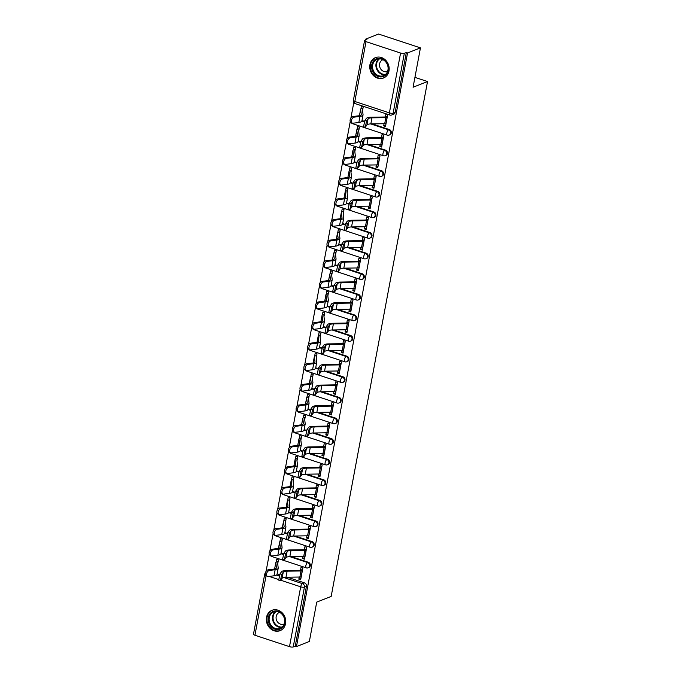 <?xml version="1.0" encoding="UTF-8"?>
<svg xmlns="http://www.w3.org/2000/svg" width="681" height="681" viewBox="0 0 681 681"><rect width="100%" height="100%" fill="white"/><g stroke="black" fill="none" stroke-linecap="round" stroke-linejoin="round"><path stroke-width="1.02" d="M389.864 134.804A2.809 2.443 -111.5 0 0 389.328 129.543L388.613 129.824A2.809 2.443 68.5 0 1 389.149 135.085L389.864 134.804M386.008 155.404A2.809 2.443 -111.5 0 0 385.472 150.152L384.756 150.433A2.809 2.443 68.5 0 1 385.293 155.685L386.008 155.404M382.152 176.013A2.809 2.443 -111.5 0 0 381.615 170.761L380.9 171.042A2.809 2.443 68.5 0 1 381.437 176.294L382.152 176.013M378.295 196.622A2.809 2.443 -111.5 0 0 377.759 191.361L377.044 191.642A2.809 2.443 68.5 0 1 377.58 196.903L378.295 196.622M374.439 217.222A2.809 2.443 -111.5 0 0 373.903 211.97L373.188 212.251A2.809 2.443 68.5 0 1 373.724 217.503L374.439 217.222M370.583 237.831A2.809 2.443 -111.5 0 0 370.047 232.579L369.332 232.859A2.809 2.443 68.5 0 1 369.868 238.112L370.583 237.831M366.727 258.44A2.809 2.443 -111.5 0 0 366.191 253.179L365.476 253.46A2.809 2.443 68.5 0 1 366.012 258.72L366.727 258.44M362.871 279.04A2.809 2.443 -111.5 0 0 362.335 273.788L361.62 274.068A2.809 2.443 68.5 0 1 362.156 279.321L362.871 279.04M359.015 299.649A2.809 2.443 -111.5 0 0 358.478 294.396L357.763 294.677A2.809 2.443 68.5 0 1 358.3 299.929L359.015 299.649M355.159 320.249A2.809 2.443 -111.5 0 0 354.622 314.997L353.907 315.277A2.809 2.443 68.5 0 1 354.443 320.538L355.159 320.249M351.302 340.858A2.809 2.443 -111.5 0 0 350.766 335.605L350.051 335.886A2.809 2.443 68.5 0 1 350.587 341.138L351.302 340.858M347.446 361.466A2.809 2.443 -111.5 0 0 346.91 356.206L346.195 356.495A2.809 2.443 68.5 0 1 346.731 361.747L347.446 361.466M343.59 382.067A2.809 2.443 -111.5 0 0 343.054 376.814L342.339 377.095A2.809 2.443 68.5 0 1 342.875 382.347L343.59 382.067M339.734 402.675A2.809 2.443 -111.5 0 0 339.198 397.423L338.483 397.704A2.809 2.443 68.5 0 1 339.019 402.956L339.734 402.675M335.878 423.284A2.809 2.443 -111.5 0 0 335.341 418.023L334.626 418.304A2.809 2.443 68.5 0 1 335.163 423.565L335.878 423.284M332.022 443.884A2.809 2.443 -111.5 0 0 331.485 438.632L330.77 438.913A2.809 2.443 68.5 0 1 331.306 444.165L332.022 443.884M328.165 464.493A2.809 2.443 -111.5 0 0 327.629 459.241L326.914 459.522A2.809 2.443 68.5 0 1 327.45 464.774L328.165 464.493M324.309 485.102A2.809 2.443 -111.5 0 0 323.773 479.841L323.058 480.122A2.809 2.443 68.5 0 1 323.594 485.383L324.309 485.102M320.453 505.702A2.809 2.443 -111.5 0 0 319.917 500.45L319.202 500.731A2.809 2.443 68.5 0 1 319.738 505.983L320.453 505.702M316.597 526.311A2.809 2.443 -111.5 0 0 316.061 521.059L315.346 521.34A2.809 2.443 68.5 0 1 315.882 526.592L316.597 526.311M312.741 546.92A2.809 2.443 -111.5 0 0 312.204 541.659L311.489 541.94A2.809 2.443 68.5 0 1 312.026 547.201L312.741 546.92M308.885 567.52A2.809 2.443 -111.5 0 0 308.348 562.268L307.633 562.549A2.809 2.443 68.5 0 1 308.17 567.801L308.885 567.52M266.518 617.335A10.956 9.508 -111.5 0 0 269.991 628.222A10.956 9.508 -111.5 0 0 280.061 630.674A10.956 9.508 -111.5 0 0 285.569 623.626A10.956 9.508 -111.5 0 0 282.096 612.738A10.956 9.508 -111.5 0 0 272.025 610.287A10.956 9.508 -111.5 0 0 266.518 617.335M369.945 64.678A10.956 9.508 -111.5 0 0 373.418 75.565A10.956 9.508 -111.5 0 0 383.488 78.009A10.956 9.508 -111.5 0 0 388.996 70.96A10.956 9.508 -111.5 0 0 385.523 60.073A10.956 9.508 -111.5 0 0 375.452 57.63A10.956 9.508 -111.5 0 0 369.945 64.678M420.449 47.874L413.078 87.236L427.532 81.533L331.17 596.42L316.725 602.115L309.361 641.476L296.465 646.558L407.553 52.956L420.449 47.874L378.559 34.05L365.663 39.132L365.484 40.085M353.797 102.55L350.894 118.051M350.247 121.541L347.038 138.66M346.391 142.15L343.181 159.269M342.526 162.75L339.325 179.869M338.67 183.359L335.469 200.478M334.814 203.968L331.613 221.087M330.957 224.568L327.757 241.687M327.101 245.177L323.901 262.296M323.245 265.786L320.044 282.904M319.389 286.386L316.188 303.505M315.533 306.995L312.332 324.113M311.677 327.604L308.476 344.722M307.821 348.204L304.62 365.322M303.964 368.813L300.764 385.931M300.108 389.421L296.907 406.54M296.252 410.022L293.051 427.14M292.396 430.63L289.195 447.749M288.54 451.239L285.339 468.358M284.684 471.839L281.483 488.958M280.827 492.448L277.627 509.567M276.971 513.057L273.771 530.167M273.115 533.657L269.914 550.776M269.259 554.266L266.058 571.385M365.663 39.132L366.889 39.541L364.88 40.332A2.809 0.817 10.6 0 0 364.556 40.622A2.809 0.817 10.6 0 0 366.02 41.643L400.581 53.05A2.809 0.817 10.6 0 0 404.327 53.339L393.124 113.182A2.809 2.443 68.5 0 1 391.711 114.987L393.72 114.195A2.809 2.443 68.5 0 0 395.133 112.391L393.124 113.182A2.809 0.817 10.6 0 1 389.387 112.884L400.581 53.05M407.553 52.956L406.327 52.548L404.327 53.339M277.141 573.853L279.636 574.679M287.382 577.233L304.492 582.876L302.483 583.668A2.809 2.443 68.5 0 1 304.433 587.116L293.23 646.95A2.809 0.817 -169.4 0 1 289.493 646.652L254.932 635.254A2.809 0.817 -169.4 0 1 253.468 634.224L264.671 574.389A2.809 0.817 -169.4 0 0 265.547 575.19M293.23 646.95L295.239 646.158L296.465 646.558M299.231 577.037L298.831 579.182L300.661 579.786L302.883 567.903L301.053 567.299L300.491 570.286M277.712 563.834L278.461 559.842L276.631 559.237L276.069 562.251M303.088 556.428L302.687 558.573L304.782 557.748M302.687 558.573L304.518 559.178L306.739 547.294L304.909 546.69L304.347 549.678M281.568 543.234L282.317 539.233L280.487 538.628L279.925 541.642M306.944 535.828L306.544 537.973L308.638 537.147M306.544 537.973L308.374 538.577L310.596 526.685L308.765 526.081L308.204 529.069M285.424 522.625L286.173 518.633L284.343 518.028L283.781 521.033M310.8 515.219L310.4 517.364L312.494 516.538M310.4 517.364L312.23 517.969L314.452 506.085L312.622 505.481L312.06 508.469M289.28 502.016L290.029 498.024L288.199 497.419L287.637 500.433M314.656 494.61L314.256 496.755L316.35 495.93M314.256 496.755L316.086 497.36L318.308 485.476L316.478 484.872L315.916 487.86M293.136 481.416L293.886 477.415L292.055 476.811L291.494 479.824M318.512 474.01L318.112 476.155L320.206 475.329M318.112 476.155L319.942 476.76L322.164 464.868L320.334 464.263L319.772 467.251M296.993 460.807L297.742 456.815L295.912 456.21L295.35 459.215M322.368 453.401L321.968 455.546L324.062 454.721M321.968 455.546L323.798 456.151L326.02 444.267L324.19 443.663L323.628 446.651M300.849 440.207L301.598 436.206L299.768 435.602L299.206 438.615M326.225 432.793L325.824 434.938L327.919 434.112M325.824 434.938L327.655 435.542L329.876 423.659L328.046 423.054L327.484 426.042M304.705 419.598L305.454 415.597L303.624 414.993L303.062 418.006M330.081 412.192L329.681 414.337L331.775 413.512M329.681 414.337L331.511 414.942L333.733 403.05L331.902 402.445L331.341 405.433M308.561 398.989L309.31 394.997L307.48 394.393L306.918 397.406M333.937 391.584L333.537 393.729L335.631 392.903M333.537 393.729L335.367 394.333L337.589 382.45L335.759 381.845L335.197 384.833M312.417 378.389L313.166 374.388L311.336 373.784L310.774 376.797M337.793 370.975L337.393 373.128L339.487 372.294M337.393 373.128L339.223 373.733L341.445 361.841L339.615 361.236L339.053 364.224M316.273 357.78L317.023 353.779L315.192 353.175L314.631 356.189M341.649 350.375L341.249 352.52L343.343 351.694M341.249 352.52L343.079 353.124L345.301 341.232L343.471 340.628L342.909 343.616M320.13 337.172L320.879 333.179L319.048 332.575L318.487 335.588M345.505 329.766L345.105 331.911L347.199 331.085M345.105 331.911L346.935 332.515L349.157 320.632L347.327 320.027L346.765 323.015M323.986 316.571L324.735 312.57L322.905 311.966L322.343 314.98M349.362 309.157L348.961 311.311L351.055 310.476M348.961 311.311L350.792 311.915L353.013 300.023L351.183 299.419L350.621 302.407M327.842 295.963L328.591 291.962L326.761 291.357L326.199 294.371M353.218 288.557L352.818 290.702L354.92 289.876M352.818 290.702L354.648 291.306L356.87 279.414L355.039 278.81L354.486 281.798M331.698 275.354L332.447 271.361L330.617 270.757L330.055 273.771M357.074 267.948L356.674 270.093L358.776 269.267M356.674 270.093L358.504 270.697L360.726 258.814L358.896 258.21L358.342 261.198M335.554 254.754L336.303 250.753L334.473 250.148L333.911 253.162M360.93 247.339L360.53 249.493L362.632 248.659M360.53 249.493L362.36 250.097L364.582 238.205L362.752 237.601L362.198 240.589M339.41 234.145L340.159 230.144L338.329 229.54L337.767 232.553M364.786 226.739L364.386 228.884L366.489 228.058M364.386 228.884L366.216 229.488L368.438 217.597L366.608 216.992L366.055 219.98M343.267 213.536L344.016 209.544L342.185 208.939L341.624 211.953M368.642 206.13L368.242 208.275L370.345 207.45M368.242 208.275L370.072 208.88L372.294 196.996L370.464 196.392L369.911 199.38M347.123 192.936L347.872 188.935L346.042 188.331L345.48 191.344M372.498 185.521L372.098 187.675L374.201 186.841M372.098 187.675L373.929 188.279L376.15 176.388L374.32 175.783L373.767 178.771M350.979 172.327L351.728 168.326L349.898 167.722L349.336 170.735M376.355 164.921L375.955 167.066L378.057 166.241M375.955 167.066L377.785 167.671L380.007 155.779L378.176 155.174L377.623 158.162M354.835 151.718L355.584 147.726L353.754 147.122L353.192 150.135M380.211 144.312L379.811 146.458L381.913 145.632M379.811 146.458L381.641 147.062L383.863 135.179L382.032 134.574L381.479 137.562M358.691 131.118L359.44 127.117L357.61 126.513L357.048 129.526M384.067 123.704L383.667 125.857L385.769 125.023M383.667 125.857L385.497 126.462L387.719 114.57L385.889 113.965L385.335 116.953M361.986 120.52L364.48 121.346M372.218 123.899L389.328 129.543M358.129 141.129L360.624 141.954M368.361 144.508L385.472 150.152M354.273 161.737L356.767 162.555M364.505 165.108L381.615 170.761M350.417 182.338L352.911 183.163M360.649 185.717L377.759 191.361M346.552 202.947L349.055 203.772M356.793 206.326L373.903 211.97M342.696 223.555L345.199 224.372M352.937 226.926L370.047 232.579M338.84 244.156L341.343 244.981M349.081 247.535L366.191 253.179M334.984 264.764L337.487 265.59M345.224 268.144L362.335 273.788M331.128 285.373L333.63 286.19M341.368 288.744L358.478 294.396M327.272 305.973L329.774 306.799M337.512 309.353L354.622 314.997M323.415 326.582L325.918 327.408M333.656 329.962L350.766 335.605M319.559 347.191L322.062 348.008M329.8 350.562L346.91 356.206M315.703 367.791L318.206 368.617M325.944 371.171L343.054 376.814M311.847 388.4L314.35 389.226M322.087 391.779L339.198 397.423M307.991 409.009L310.493 409.826M318.231 412.38L335.341 418.023M304.135 429.609L306.637 430.435M314.375 432.988L331.485 438.632M300.278 450.218L302.781 451.043M310.519 453.597L327.629 459.241M296.422 470.818L298.916 471.644M306.663 474.197L323.773 479.841M292.566 491.427L295.06 492.252M302.807 494.806L319.917 500.45M288.71 512.035L291.204 512.861M298.95 515.415L316.061 521.059M284.854 532.636L287.348 533.461M295.094 536.015L312.204 541.659M280.998 553.244L283.492 554.07M291.238 556.624L308.348 562.268M414.925 77.379L427.532 81.533M298.831 579.182L300.925 578.356M362.547 110.509L363.296 106.508L361.466 105.904L360.904 108.917M406.327 52.548L395.133 112.391M295.239 646.158L306.441 586.324A2.809 2.443 -111.5 0 0 304.492 582.876M281.747 574.338L280.461 580.527L282.096 578.297L283.236 572.219L281.747 574.338L279.976 573.938L281.466 571.819A10.53 3.064 -169.4 0 1 286.165 570.559L300.049 570.329A1.685 0.494 10.6 0 0 300.627 570.244L302.594 569.469M280.461 580.527L278.691 580.127L279.976 573.938M302.355 570.712L302.219 570.763A3.507 1.021 -169.4 0 1 300.993 570.95L287.118 571.18A8.708 2.528 10.6 0 0 283.236 572.219M301.223 576.781L301.079 576.841A3.507 1.021 -169.4 0 1 299.861 577.028L285.986 577.25A8.708 2.528 10.6 0 0 282.096 578.297M267.463 576.415L266.194 575.811A3.226 2.077 -64.7 0 1 265.471 572.585A3.226 2.077 -64.7 0 1 268.152 569.852L269.412 570.457A3.226 2.077 115.3 0 0 266.739 573.189A3.226 2.077 115.3 0 0 267.463 576.415A3.226 2.077 115.3 0 0 268.28 576.526L274.009 575.803A10.53 3.064 10.6 0 0 277.065 574.287L278.197 568.209A10.53 3.064 10.6 0 0 278.206 567.928L277.601 562.923A1.685 0.494 -169.4 0 1 277.601 562.881A1.685 0.494 -169.4 0 1 277.797 562.71L277.933 562.651M278.163 561.408L276.205 562.183A3.507 1.021 10.6 0 0 275.805 562.54A3.507 1.021 10.6 0 0 275.805 562.642L276.409 567.639A8.708 2.528 -169.4 0 1 276.401 567.877A8.708 2.528 -169.4 0 1 273.881 569.129L268.152 569.852M274.707 568.533A3.507 1.021 10.6 0 0 274.673 568.618A3.507 1.021 10.6 0 0 274.673 568.712L274.698 568.993M269.412 570.457L275.15 569.733A10.53 3.064 10.6 0 0 278.197 568.209M285.603 553.738L284.317 559.927L285.952 557.688L287.093 551.61L285.603 553.738L283.832 553.33L285.322 551.21A10.53 3.064 -169.4 0 1 290.021 549.95L303.905 549.72A1.685 0.494 10.6 0 0 304.484 549.635L306.45 548.86M284.317 559.927L282.547 559.518L283.832 553.33M306.212 550.103L306.075 550.163A3.507 1.021 -169.4 0 1 304.85 550.342L290.974 550.571A8.708 2.528 10.6 0 0 287.093 551.61M305.079 556.181L304.935 556.232A3.507 1.021 -169.4 0 1 303.717 556.42L289.842 556.649A8.708 2.528 10.6 0 0 285.952 557.688M289.459 533.129L288.174 539.318L289.808 537.079L290.949 531.01L289.459 533.129L287.688 532.729L289.178 530.601A10.53 3.064 -169.4 0 1 293.877 529.341L307.761 529.12A1.685 0.494 10.6 0 0 308.34 529.026L310.306 528.26M288.174 539.318L286.403 538.918L287.688 532.729M310.068 529.495L309.932 529.554A3.507 1.021 -169.4 0 1 308.706 529.741L294.83 529.963A8.708 2.528 10.6 0 0 290.949 531.01M308.936 535.572L308.791 535.632A3.507 1.021 -169.4 0 1 307.574 535.811L293.698 536.041A8.708 2.528 10.6 0 0 289.808 537.079M270.995 626.639A9.483 8.232 68.5 0 1 270.255 613.462A9.483 8.232 68.5 0 1 282.13 613.913A9.483 8.232 68.5 0 1 282.87 627.09A9.483 8.232 68.5 0 1 270.995 626.639M282.045 614.253A8.776 7.619 -111.5 0 0 273.668 611.981A8.776 7.619 -111.5 0 0 271.736 626.035A8.776 7.619 -111.5 0 0 280.104 628.316A8.776 7.619 -111.5 0 0 282.045 614.253M279.585 612.372A6.248 5.431 -111.5 0 0 279.329 612.466A6.248 5.431 -111.5 0 0 277.95 622.477A6.248 5.431 -111.5 0 0 283.909 624.094A6.248 5.431 -111.5 0 0 284.164 623.992M273.294 609.904A10.887 9.449 -111.5 0 0 272.57 610.15A10.887 9.449 -111.5 0 0 270.17 627.576A10.887 9.449 -111.5 0 0 280.555 630.402A10.887 9.449 -111.5 0 0 281.244 630.087M374.422 73.974A9.483 8.232 68.5 0 1 373.69 60.805A9.483 8.232 68.5 0 1 385.557 61.256A9.483 8.232 68.5 0 1 386.297 74.433A9.483 8.232 68.5 0 1 374.422 73.974M385.472 61.596A8.776 7.619 -111.5 0 0 377.095 59.324A8.776 7.619 -111.5 0 0 375.163 73.378A8.776 7.619 -111.5 0 0 383.531 75.651A8.776 7.619 -111.5 0 0 385.472 61.596M383.011 59.715A6.248 5.431 -111.5 0 0 382.756 59.809A6.248 5.431 -111.5 0 0 381.377 69.82A6.248 5.431 -111.5 0 0 387.336 71.437A6.248 5.431 -111.5 0 0 387.591 71.326M376.721 57.247A10.887 9.449 -111.5 0 0 375.997 57.493A10.887 9.449 -111.5 0 0 373.597 74.919A10.887 9.449 -111.5 0 0 383.982 77.745A10.887 9.449 -111.5 0 0 384.68 77.43M271.319 555.807L270.051 555.211A3.226 2.077 -64.7 0 1 269.327 551.985A3.226 2.077 -64.7 0 1 272.008 549.252L273.268 549.848A3.226 2.077 115.3 0 0 270.595 552.58A3.226 2.077 115.3 0 0 271.319 555.807A3.226 2.077 115.3 0 0 272.136 555.926L277.865 555.202A10.53 3.064 10.6 0 0 280.921 553.679L282.053 547.609A10.53 3.064 10.6 0 0 282.062 547.328L281.457 542.323A1.685 0.494 -169.4 0 1 281.457 542.272A1.685 0.494 -169.4 0 1 281.653 542.102L281.789 542.042M282.019 540.808L280.061 541.574A3.507 1.021 10.6 0 0 279.661 541.94A3.507 1.021 10.6 0 0 279.661 542.033L280.266 547.039A8.708 2.528 -169.4 0 1 280.257 547.269A8.708 2.528 -169.4 0 1 277.737 548.528L272.008 549.252M278.563 547.924A3.507 1.021 10.6 0 0 278.529 548.018A3.507 1.021 10.6 0 0 278.529 548.111L278.555 548.384M273.268 549.848L279.006 549.124A10.53 3.064 10.6 0 0 282.053 547.609M275.175 535.198L273.907 534.602A3.226 2.077 -64.7 0 1 273.183 531.376A3.226 2.077 -64.7 0 1 275.865 528.643L277.124 529.239A3.226 2.077 115.3 0 0 274.452 531.972A3.226 2.077 115.3 0 0 275.175 535.198A3.226 2.077 115.3 0 0 275.992 535.317L281.721 534.594A10.53 3.064 10.6 0 0 284.777 533.078L285.909 527A10.53 3.064 10.6 0 0 285.918 526.719L285.313 521.714A1.685 0.494 -169.4 0 1 285.313 521.672A1.685 0.494 -169.4 0 1 285.509 521.493L285.645 521.442M285.884 520.199L283.917 520.974A3.507 1.021 10.6 0 0 283.526 521.331A3.507 1.021 10.6 0 0 283.517 521.425L284.122 526.43A8.708 2.528 -169.4 0 1 284.113 526.668A8.708 2.528 -169.4 0 1 281.594 527.92L275.865 528.643M282.419 527.324A3.507 1.021 10.6 0 0 282.385 527.409A3.507 1.021 10.6 0 0 282.385 527.503L282.411 527.775M277.124 529.239L282.862 528.516A10.53 3.064 10.6 0 0 285.909 527M293.315 512.521L292.03 518.709L293.664 516.479L294.805 510.401L293.315 512.521L291.545 512.121L293.034 510.001A10.53 3.064 -169.4 0 1 297.733 508.741L311.617 508.511A1.685 0.494 10.6 0 0 312.196 508.426L314.162 507.651M292.03 518.709L290.259 518.309L291.545 512.121M313.924 508.894L313.788 508.945A3.507 1.021 -169.4 0 1 312.562 509.133L298.687 509.362A8.708 2.528 10.6 0 0 294.805 510.401M312.792 514.972L312.647 515.023A3.507 1.021 -169.4 0 1 311.43 515.211L297.554 515.432A8.708 2.528 10.6 0 0 293.664 516.479M297.171 491.92L295.886 498.109L297.52 495.87L298.661 489.792L297.171 491.92L295.401 491.52L296.89 489.392A10.53 3.064 -169.4 0 1 301.589 488.132L315.473 487.902A1.685 0.494 10.6 0 0 316.061 487.817L318.018 487.043M295.886 498.109L294.115 497.7L295.401 491.52M317.78 488.286L317.644 488.345A3.507 1.021 -169.4 0 1 316.418 488.524L302.543 488.754A8.708 2.528 10.6 0 0 298.661 489.792M316.648 494.363L316.503 494.415A3.507 1.021 -169.4 0 1 315.286 494.602L301.411 494.832A8.708 2.528 10.6 0 0 297.52 495.87M301.028 471.312L299.742 477.5L301.377 475.261L302.517 469.192L301.028 471.312L299.257 470.911L300.747 468.783A10.53 3.064 -169.4 0 1 305.446 467.524L319.329 467.302A1.685 0.494 10.6 0 0 319.917 467.209L321.875 466.442M299.742 477.5L297.972 477.1L299.257 470.911M321.636 467.677L321.5 467.736A3.507 1.021 -169.4 0 1 320.274 467.924L306.399 468.145A8.708 2.528 10.6 0 0 302.517 469.192M320.504 473.755L320.359 473.814A3.507 1.021 -169.4 0 1 319.142 473.993L305.267 474.223A8.708 2.528 10.6 0 0 301.377 475.261M279.031 514.598L277.763 513.993A3.226 2.077 -64.7 0 1 277.039 510.767A3.226 2.077 -64.7 0 1 279.721 508.035L280.981 508.639A3.226 2.077 115.3 0 0 278.308 511.371A3.226 2.077 115.3 0 0 279.031 514.598A3.226 2.077 115.3 0 0 279.848 514.717L285.577 513.985A10.53 3.064 10.6 0 0 288.633 512.47L289.765 506.392A10.53 3.064 10.6 0 0 289.774 506.111L289.17 501.105A1.685 0.494 -169.4 0 1 289.17 501.063A1.685 0.494 -169.4 0 1 289.365 500.893L289.502 500.833M289.74 499.59L287.774 500.365A3.507 1.021 10.6 0 0 287.382 500.722A3.507 1.021 10.6 0 0 287.373 500.824L287.978 505.83A8.708 2.528 -169.4 0 1 287.969 506.06A8.708 2.528 -169.4 0 1 285.45 507.311L279.721 508.035M286.275 506.715A3.507 1.021 10.6 0 0 286.241 506.8A3.507 1.021 10.6 0 0 286.241 506.894L286.275 507.175M280.981 508.639L286.718 507.915A10.53 3.064 10.6 0 0 289.765 506.392M282.887 493.989L281.619 493.393A3.226 2.077 -64.7 0 1 280.895 490.167A3.226 2.077 -64.7 0 1 283.577 487.434L284.837 488.03A3.226 2.077 115.3 0 0 282.164 490.763A3.226 2.077 115.3 0 0 282.887 493.989A3.226 2.077 115.3 0 0 283.705 494.108L289.434 493.385A10.53 3.064 10.6 0 0 292.49 491.861L293.622 485.791A10.53 3.064 10.6 0 0 293.63 485.51L293.026 480.505A1.685 0.494 -169.4 0 1 293.026 480.454A1.685 0.494 -169.4 0 1 293.222 480.284L293.358 480.224M293.596 478.99L291.63 479.756A3.507 1.021 10.6 0 0 291.238 480.122A3.507 1.021 10.6 0 0 291.23 480.216L291.834 485.221A8.708 2.528 -169.4 0 1 291.826 485.451A8.708 2.528 -169.4 0 1 289.306 486.711L283.577 487.434M290.132 486.106A3.507 1.021 10.6 0 0 290.097 486.2A3.507 1.021 10.6 0 0 290.097 486.294L290.132 486.566M284.837 488.03L290.574 487.307A10.53 3.064 10.6 0 0 293.622 485.791M286.744 473.38L285.475 472.784A3.226 2.077 -64.7 0 1 284.752 469.558A3.226 2.077 -64.7 0 1 287.433 466.825L288.693 467.421A3.226 2.077 115.3 0 0 286.02 470.154A3.226 2.077 115.3 0 0 286.744 473.38A3.226 2.077 115.3 0 0 287.561 473.499L293.29 472.776A10.53 3.064 10.6 0 0 296.346 471.261L297.478 465.183A10.53 3.064 10.6 0 0 297.486 464.902L296.882 459.896A1.685 0.494 -169.4 0 1 296.882 459.854A1.685 0.494 -169.4 0 1 297.078 459.675L297.214 459.624M297.452 458.381L295.486 459.156A3.507 1.021 10.6 0 0 295.094 459.513A3.507 1.021 10.6 0 0 295.086 459.607L295.69 464.612A8.708 2.528 -169.4 0 1 295.682 464.851A8.708 2.528 -169.4 0 1 293.162 466.102L287.433 466.825M293.988 465.506A3.507 1.021 10.6 0 0 293.954 465.591A3.507 1.021 10.6 0 0 293.954 465.685L293.988 465.957M288.693 467.421L294.43 466.698A10.53 3.064 10.6 0 0 297.478 465.183M304.884 450.703L303.598 456.891L305.233 454.661L306.373 448.583L304.884 450.703L303.113 450.303L304.603 448.183A10.53 3.064 -169.4 0 1 309.302 446.923L323.186 446.693A1.685 0.494 10.6 0 0 323.773 446.608L325.731 445.834M303.598 456.891L301.828 456.491L303.113 450.303M325.492 447.077L325.356 447.128A3.507 1.021 -169.4 0 1 324.13 447.315L310.255 447.545A8.708 2.528 10.6 0 0 306.373 448.583M324.36 453.154L324.216 453.205A3.507 1.021 -169.4 0 1 322.998 453.393L309.123 453.614A8.708 2.528 10.6 0 0 305.233 454.661M290.6 452.78L289.34 452.175A3.226 2.077 -64.7 0 1 288.608 448.949A3.226 2.077 -64.7 0 1 291.289 446.217L292.549 446.821A3.226 2.077 115.3 0 0 289.876 449.554A3.226 2.077 115.3 0 0 290.6 452.78A3.226 2.077 115.3 0 0 291.417 452.899L297.146 452.167A10.53 3.064 10.6 0 0 300.202 450.652L301.334 444.574A10.53 3.064 10.6 0 0 301.342 444.293L300.738 439.288A1.685 0.494 -169.4 0 1 300.738 439.245A1.685 0.494 -169.4 0 1 300.934 439.075L301.07 439.015M301.308 437.772L299.342 438.547A3.507 1.021 10.6 0 0 298.95 438.913A3.507 1.021 10.6 0 0 298.942 439.007L299.546 444.012A8.708 2.528 -169.4 0 1 299.538 444.242A8.708 2.528 -169.4 0 1 297.018 445.493L291.289 446.217M297.844 444.897A3.507 1.021 10.6 0 0 297.81 444.982A3.507 1.021 10.6 0 0 297.81 445.076L297.844 445.357M292.549 446.821L298.287 446.098A10.53 3.064 10.6 0 0 301.334 444.574M308.74 430.103L307.454 436.291L309.089 434.052L310.23 427.974L308.74 430.103L306.969 429.702L308.467 427.574A10.53 3.064 -169.4 0 1 313.158 426.315L327.042 426.085A1.685 0.494 10.6 0 0 327.629 426L329.587 425.225M307.454 436.291L305.684 435.883L306.969 429.702M329.349 426.468L329.212 426.527A3.507 1.021 -169.4 0 1 327.987 426.706L314.111 426.936A8.708 2.528 10.6 0 0 310.23 427.974M328.216 432.546L328.072 432.597A3.507 1.021 -169.4 0 1 326.854 432.784L312.979 433.014A8.708 2.528 10.6 0 0 309.089 434.052M294.456 432.171L293.196 431.575A3.226 2.077 -64.7 0 1 292.464 428.349A3.226 2.077 -64.7 0 1 295.145 425.616L296.405 426.212A3.226 2.077 115.3 0 0 293.732 428.945A3.226 2.077 115.3 0 0 294.456 432.171A3.226 2.077 115.3 0 0 295.273 432.29L301.002 431.567A10.53 3.064 10.6 0 0 304.058 430.051L305.19 423.974A10.53 3.064 10.6 0 0 305.199 423.693L304.594 418.687A1.685 0.494 -169.4 0 1 304.594 418.636A1.685 0.494 -169.4 0 1 304.79 418.466L304.926 418.406M305.165 417.172L303.198 417.938A3.507 1.021 10.6 0 0 302.807 418.304A3.507 1.021 10.6 0 0 302.798 418.398L303.403 423.403A8.708 2.528 -169.4 0 1 303.394 423.633A8.708 2.528 -169.4 0 1 300.874 424.893L295.145 425.616M301.7 424.289A3.507 1.021 10.6 0 0 301.666 424.382A3.507 1.021 10.6 0 0 301.666 424.476L301.7 424.748M296.405 426.212L302.143 425.489A10.53 3.064 10.6 0 0 305.19 423.974M312.596 409.494L311.311 415.682L312.945 413.444L314.086 407.374L312.596 409.494L310.825 409.094L312.324 406.966A10.53 3.064 -169.4 0 1 317.014 405.706L330.898 405.484A1.685 0.494 10.6 0 0 331.485 405.391L333.443 404.625M311.311 415.682L309.54 415.282L310.825 409.094M333.213 405.859L333.069 405.919A3.507 1.021 -169.4 0 1 331.843 406.106L317.967 406.327A8.708 2.528 10.6 0 0 314.086 407.374M332.073 411.937L331.928 411.996A3.507 1.021 -169.4 0 1 330.711 412.175L316.835 412.405A8.708 2.528 10.6 0 0 312.945 413.444M298.312 411.562L297.052 410.966A3.226 2.077 -64.7 0 1 296.32 407.74A3.226 2.077 -64.7 0 1 299.002 405.008L300.261 405.604A3.226 2.077 115.3 0 0 297.588 408.336A3.226 2.077 115.3 0 0 298.312 411.562A3.226 2.077 115.3 0 0 299.129 411.682L304.858 410.958A10.53 3.064 10.6 0 0 307.914 409.443L309.046 403.365A10.53 3.064 10.6 0 0 309.055 403.084L308.45 398.079A1.685 0.494 -169.4 0 1 308.45 398.036A1.685 0.494 -169.4 0 1 308.646 397.857L308.782 397.806M309.021 396.563L307.054 397.338A3.507 1.021 10.6 0 0 306.663 397.695A3.507 1.021 10.6 0 0 306.654 397.789L307.259 402.794A8.708 2.528 -169.4 0 1 307.259 403.033A8.708 2.528 -169.4 0 1 304.73 404.284L299.002 405.008M305.556 403.688A3.507 1.021 10.6 0 0 305.522 403.773A3.507 1.021 10.6 0 0 305.522 403.867L305.556 404.139M300.261 405.604L305.999 404.88A10.53 3.064 10.6 0 0 309.046 403.365M316.452 388.885L315.167 395.074L316.801 392.843L317.942 386.765L316.452 388.885L314.682 388.485L316.18 386.365A10.53 3.064 -169.4 0 1 320.87 385.105L334.754 384.876A1.685 0.494 10.6 0 0 335.341 384.791L337.299 384.016M315.167 395.074L313.396 394.674L314.682 388.485M337.069 385.259L336.925 385.31A3.507 1.021 -169.4 0 1 335.699 385.497L321.824 385.727A8.708 2.528 10.6 0 0 317.942 386.765M335.929 391.337L335.784 391.388A3.507 1.021 -169.4 0 1 334.567 391.575L320.691 391.796A8.708 2.528 10.6 0 0 316.801 392.843M302.168 390.962L300.908 390.358A3.226 2.077 -64.7 0 1 300.176 387.131A3.226 2.077 -64.7 0 1 302.858 384.399L304.118 385.003A3.226 2.077 115.3 0 0 301.445 387.736A3.226 2.077 115.3 0 0 302.168 390.962A3.226 2.077 115.3 0 0 302.985 391.081L308.714 390.349A10.53 3.064 10.6 0 0 311.77 388.834L312.902 382.756A10.53 3.064 10.6 0 0 312.911 382.475L312.307 377.47A1.685 0.494 -169.4 0 1 312.307 377.427A1.685 0.494 -169.4 0 1 312.502 377.257L312.639 377.197M312.877 375.955L310.911 376.729A3.507 1.021 10.6 0 0 310.519 377.095A3.507 1.021 10.6 0 0 310.51 377.189L311.115 382.194A8.708 2.528 -169.4 0 1 311.115 382.424A8.708 2.528 -169.4 0 1 308.587 383.675L302.858 384.399M309.412 383.08A3.507 1.021 10.6 0 0 309.378 383.165A3.507 1.021 10.6 0 0 309.378 383.258L309.412 383.539M304.118 385.003L309.855 384.28A10.53 3.064 10.6 0 0 312.902 382.756M320.308 368.285L319.023 374.473L320.657 372.235L321.798 366.157L320.308 368.285L318.538 367.885L320.036 365.757A10.53 3.064 -169.4 0 1 324.726 364.497L338.61 364.267A1.685 0.494 10.6 0 0 339.198 364.182L341.155 363.407M319.023 374.473L317.252 374.065L318.538 367.885M340.926 364.65L340.781 364.71A3.507 1.021 -169.4 0 1 339.555 364.888L325.68 365.118A8.708 2.528 10.6 0 0 321.798 366.157M339.785 370.728L339.649 370.779A3.507 1.021 -169.4 0 1 338.423 370.966L324.548 371.196A8.708 2.528 10.6 0 0 320.657 372.235M306.024 370.353L304.765 369.757A3.226 2.077 -64.7 0 1 304.041 366.531A3.226 2.077 -64.7 0 1 306.714 363.799L307.974 364.395A3.226 2.077 115.3 0 0 305.301 367.127A3.226 2.077 115.3 0 0 306.024 370.353A3.226 2.077 115.3 0 0 306.842 370.473L312.57 369.749A10.53 3.064 10.6 0 0 315.626 368.234L316.759 362.156A10.53 3.064 10.6 0 0 316.767 361.875L316.163 356.87A1.685 0.494 -169.4 0 1 316.163 356.818A1.685 0.494 -169.4 0 1 316.359 356.648L316.495 356.589M316.733 355.354L314.767 356.12A3.507 1.021 10.6 0 0 314.375 356.486A3.507 1.021 10.6 0 0 314.367 356.58L314.971 361.585A8.708 2.528 -169.4 0 1 314.971 361.815A8.708 2.528 -169.4 0 1 312.443 363.075L306.714 363.799M313.269 362.471A3.507 1.021 10.6 0 0 313.234 362.564A3.507 1.021 10.6 0 0 313.234 362.658L313.269 362.93M307.974 364.395L313.711 363.671A10.53 3.064 10.6 0 0 316.759 362.156M324.165 347.676L322.879 353.865L324.514 351.626L325.654 345.556L324.165 347.676L322.394 347.276L323.892 345.148A10.53 3.064 -169.4 0 1 328.591 343.888L342.466 343.667A1.685 0.494 10.6 0 0 343.054 343.573L345.012 342.807M322.879 353.865L321.109 353.465L322.394 347.276M344.782 344.041L344.637 344.101A3.507 1.021 -169.4 0 1 343.411 344.288L329.536 344.509A8.708 2.528 10.6 0 0 325.654 345.556M343.641 350.119L343.505 350.179A3.507 1.021 -169.4 0 1 342.279 350.357L328.404 350.587A8.708 2.528 10.6 0 0 324.514 351.626M309.881 349.745L308.621 349.149A3.226 2.077 -64.7 0 1 307.897 345.922A3.226 2.077 -64.7 0 1 310.57 343.19L311.83 343.786A3.226 2.077 115.3 0 0 309.157 346.518A3.226 2.077 115.3 0 0 309.881 349.745A3.226 2.077 115.3 0 0 310.698 349.864L316.427 349.14A10.53 3.064 10.6 0 0 319.483 347.625L320.615 341.547A10.53 3.064 10.6 0 0 320.623 341.266L320.019 336.261A1.685 0.494 -169.4 0 1 320.019 336.218A1.685 0.494 -169.4 0 1 320.215 336.039L320.351 335.988M320.589 334.746L318.623 335.52A3.507 1.021 10.6 0 0 318.231 335.878A3.507 1.021 10.6 0 0 318.223 335.971L318.827 340.977A8.708 2.528 -169.4 0 1 318.827 341.215A8.708 2.528 -169.4 0 1 316.299 342.466L310.57 343.19M317.125 341.871A3.507 1.021 10.6 0 0 317.091 341.956A3.507 1.021 10.6 0 0 317.091 342.049L317.125 342.322M311.83 343.786L317.567 343.062A10.53 3.064 10.6 0 0 320.615 341.547M328.021 327.067L326.735 333.256L328.37 331.026L329.51 324.948L328.021 327.067L326.25 326.667L327.748 324.548A10.53 3.064 -169.4 0 1 332.447 323.288L346.323 323.058A1.685 0.494 10.6 0 0 346.91 322.973L348.868 322.198M326.735 333.256L324.965 332.856L326.25 326.667M348.638 323.441L348.493 323.492A3.507 1.021 -169.4 0 1 347.267 323.679L333.392 323.909A8.708 2.528 10.6 0 0 329.51 324.948M347.497 329.519L347.361 329.57A3.507 1.021 -169.4 0 1 346.135 329.757L332.26 329.979A8.708 2.528 10.6 0 0 328.37 331.026M313.737 329.144L312.477 328.54A3.226 2.077 -64.7 0 1 311.753 325.314A3.226 2.077 -64.7 0 1 314.426 322.581L315.686 323.186A3.226 2.077 115.3 0 0 313.013 325.918A3.226 2.077 115.3 0 0 313.737 329.144A3.226 2.077 115.3 0 0 314.554 329.263L320.283 328.531A10.53 3.064 10.6 0 0 323.339 327.016L324.471 320.938A10.53 3.064 10.6 0 0 324.479 320.657L323.875 315.652A1.685 0.494 -169.4 0 1 323.875 315.609A1.685 0.494 -169.4 0 1 324.071 315.439L324.207 315.38M324.445 314.137L322.479 314.911A3.507 1.021 10.6 0 0 322.087 315.277A3.507 1.021 10.6 0 0 322.079 315.371L322.683 320.376A8.708 2.528 -169.4 0 1 322.683 320.606A8.708 2.528 -169.4 0 1 320.155 321.858L314.426 322.581M320.981 321.262A3.507 1.021 10.6 0 0 320.947 321.347A3.507 1.021 10.6 0 0 320.947 321.441L320.981 321.721M315.686 323.186L321.423 322.462A10.53 3.064 10.6 0 0 324.471 320.938M331.877 306.467L330.591 312.656L332.226 310.417L333.367 304.339L331.877 306.467L330.106 306.067L331.604 303.939A10.53 3.064 -169.4 0 1 336.303 302.679L350.179 302.449A1.685 0.494 10.6 0 0 350.766 302.364L352.724 301.589M330.591 312.656L328.821 312.247L330.106 306.067M352.494 302.832L352.349 302.892A3.507 1.021 -169.4 0 1 351.132 303.071L337.248 303.3A8.708 2.528 10.6 0 0 333.367 304.339M351.353 308.91L351.217 308.961A3.507 1.021 -169.4 0 1 349.991 309.148L336.116 309.378A8.708 2.528 10.6 0 0 332.226 310.417M317.593 308.536L316.333 307.94A3.226 2.077 -64.7 0 1 315.609 304.713A3.226 2.077 -64.7 0 1 318.282 301.981L319.542 302.577A3.226 2.077 115.3 0 0 316.869 305.309A3.226 2.077 115.3 0 0 317.593 308.536A3.226 2.077 115.3 0 0 318.41 308.655L324.139 307.931A10.53 3.064 10.6 0 0 327.195 306.416L328.327 300.338A10.53 3.064 10.6 0 0 328.336 300.057L327.731 295.052A1.685 0.494 -169.4 0 1 327.731 295.001A1.685 0.494 -169.4 0 1 327.927 294.83L328.063 294.771M328.302 293.537L326.335 294.303A3.507 1.021 10.6 0 0 325.944 294.669A3.507 1.021 10.6 0 0 325.935 294.762L326.539 299.768A8.708 2.528 -169.4 0 1 326.539 299.998A8.708 2.528 -169.4 0 1 324.011 301.257L318.282 301.981M324.837 300.653A3.507 1.021 10.6 0 0 324.803 300.747A3.507 1.021 10.6 0 0 324.803 300.84L324.837 301.113M319.542 302.577L325.28 301.853A10.53 3.064 10.6 0 0 328.327 300.338M335.733 285.858L334.448 292.047L336.091 289.808L337.223 283.739L335.733 285.858L333.962 285.458L335.461 283.33A10.53 3.064 -169.4 0 1 340.159 282.079L354.035 281.849A1.685 0.494 10.6 0 0 354.622 281.755L356.58 280.989M334.448 292.047L332.677 291.647L333.962 285.458M356.35 282.223L356.206 282.283A3.507 1.021 -169.4 0 1 354.988 282.47L341.104 282.692A8.708 2.528 10.6 0 0 337.223 283.739M355.21 288.301L355.073 288.361A3.507 1.021 -169.4 0 1 353.848 288.54L339.972 288.77A8.708 2.528 10.6 0 0 336.091 289.808M321.449 287.927L320.189 287.331A3.226 2.077 -64.7 0 1 319.466 284.105A3.226 2.077 -64.7 0 1 322.139 281.372L323.398 281.968A3.226 2.077 115.3 0 0 320.725 284.701A3.226 2.077 115.3 0 0 321.449 287.927A3.226 2.077 115.3 0 0 322.266 288.046L327.995 287.322A10.53 3.064 10.6 0 0 331.051 285.807L332.183 279.729A10.53 3.064 10.6 0 0 332.192 279.448L331.587 274.443A1.685 0.494 -169.4 0 1 331.587 274.4A1.685 0.494 -169.4 0 1 331.783 274.222L331.919 274.171M332.158 272.928L330.191 273.702A3.507 1.021 10.6 0 0 329.8 274.06A3.507 1.021 10.6 0 0 329.791 274.154L330.396 279.159A8.708 2.528 -169.4 0 1 330.396 279.397A8.708 2.528 -169.4 0 1 327.867 280.649L322.139 281.372M328.693 280.053A3.507 1.021 10.6 0 0 328.659 280.138A3.507 1.021 10.6 0 0 328.659 280.231L328.693 280.504M323.398 281.968L329.136 281.244A10.53 3.064 10.6 0 0 332.183 279.729M339.589 265.25L338.304 271.438L339.947 269.208L341.079 263.13L339.589 265.25L337.819 264.849L339.317 262.73A10.53 3.064 -169.4 0 1 344.016 261.47L357.891 261.24A1.685 0.494 10.6 0 0 358.478 261.155L360.436 260.38M338.304 271.438L336.533 271.038L337.819 264.849M360.206 261.623L360.062 261.674A3.507 1.021 -169.4 0 1 358.844 261.862L344.961 262.091A8.708 2.528 10.6 0 0 341.079 263.13M359.066 267.701L358.93 267.752A3.507 1.021 -169.4 0 1 357.704 267.939L343.828 268.161A8.708 2.528 10.6 0 0 339.947 269.208M325.305 267.327L324.045 266.722A3.226 2.077 -64.7 0 1 323.322 263.496A3.226 2.077 -64.7 0 1 325.995 260.763L327.255 261.368A3.226 2.077 115.3 0 0 324.582 264.1A3.226 2.077 115.3 0 0 325.305 267.327A3.226 2.077 115.3 0 0 326.122 267.446L331.851 266.722A10.53 3.064 10.6 0 0 334.907 265.198L336.039 259.12A10.53 3.064 10.6 0 0 336.048 258.84L335.444 253.834A1.685 0.494 -169.4 0 1 335.452 253.792A1.685 0.494 -169.4 0 1 335.639 253.621L335.776 253.562M336.014 252.319L334.048 253.094A3.507 1.021 10.6 0 0 333.656 253.46A3.507 1.021 10.6 0 0 333.647 253.553L334.252 258.559A8.708 2.528 -169.4 0 1 334.252 258.789A8.708 2.528 -169.4 0 1 331.724 260.04L325.995 260.763M332.549 259.444A3.507 1.021 10.6 0 0 332.515 259.529A3.507 1.021 10.6 0 0 332.515 259.623L332.549 259.904M327.255 261.368L332.992 260.644A10.53 3.064 10.6 0 0 336.039 259.12M343.445 244.649L342.16 250.838L343.803 248.599L344.935 242.521L343.445 244.649L341.675 244.249L343.173 242.121A10.53 3.064 -169.4 0 1 347.872 240.861L361.747 240.64A1.685 0.494 10.6 0 0 362.335 240.546L364.292 239.772M342.16 250.838L340.389 250.438L341.675 244.249M364.063 241.014L363.918 241.074A3.507 1.021 -169.4 0 1 362.701 241.253L348.817 241.483A8.708 2.528 10.6 0 0 344.935 242.521M362.922 247.092L362.786 247.143A3.507 1.021 -169.4 0 1 361.56 247.331L347.685 247.561A8.708 2.528 10.6 0 0 343.803 248.599M329.161 246.718L327.901 246.122A3.226 2.077 -64.7 0 1 327.178 242.896A3.226 2.077 -64.7 0 1 329.851 240.163L331.111 240.759A3.226 2.077 115.3 0 0 328.438 243.492A3.226 2.077 115.3 0 0 329.161 246.718A3.226 2.077 115.3 0 0 329.979 246.837L335.707 246.113A10.53 3.064 10.6 0 0 338.763 244.598L339.896 238.52A10.53 3.064 10.6 0 0 339.904 238.239L339.3 233.234A1.685 0.494 -169.4 0 1 339.308 233.183A1.685 0.494 -169.4 0 1 339.496 233.013L339.632 232.962M339.87 231.719L337.904 232.485A3.507 1.021 10.6 0 0 337.512 232.851A3.507 1.021 10.6 0 0 337.504 232.945L338.108 237.95A8.708 2.528 -169.4 0 1 338.108 238.18A8.708 2.528 -169.4 0 1 335.58 239.44L329.851 240.163M336.405 238.835A3.507 1.021 10.6 0 0 336.371 238.929A3.507 1.021 10.6 0 0 336.371 239.022L336.405 239.295M331.111 240.759L336.848 240.035A10.53 3.064 10.6 0 0 339.896 238.52M347.301 224.04L346.016 230.229L347.659 227.99L348.791 221.921L347.301 224.04L345.531 223.64L347.029 221.521A10.53 3.064 -169.4 0 1 351.728 220.261L365.603 220.031A1.685 0.494 10.6 0 0 366.191 219.937L368.149 219.171M346.016 230.229L344.245 229.829L345.531 223.64M367.919 220.414L367.774 220.465A3.507 1.021 -169.4 0 1 366.557 220.653L352.673 220.874A8.708 2.528 10.6 0 0 348.791 221.921M366.778 226.484L366.642 226.543A3.507 1.021 -169.4 0 1 365.416 226.722L351.541 226.952A8.708 2.528 10.6 0 0 347.659 227.99M333.018 226.109L331.758 225.513A3.226 2.077 -64.7 0 1 331.034 222.287A3.226 2.077 -64.7 0 1 333.707 219.554L334.967 220.159A3.226 2.077 115.3 0 0 332.294 222.883A3.226 2.077 115.3 0 0 333.018 226.109A3.226 2.077 115.3 0 0 333.835 226.228L339.564 225.505A10.53 3.064 10.6 0 0 342.62 223.989L343.752 217.911A10.53 3.064 10.6 0 0 343.76 217.631L343.156 212.625A1.685 0.494 -169.4 0 1 343.164 212.583A1.685 0.494 -169.4 0 1 343.352 212.404L343.488 212.353M343.726 211.11L341.76 211.885A3.507 1.021 10.6 0 0 341.368 212.242A3.507 1.021 10.6 0 0 341.36 212.336L341.964 217.341A8.708 2.528 -169.4 0 1 341.964 217.579A8.708 2.528 -169.4 0 1 339.436 218.831L333.707 219.554M340.262 218.235A3.507 1.021 10.6 0 0 340.228 218.32A3.507 1.021 10.6 0 0 340.228 218.414L340.262 218.686M334.967 220.159L340.704 219.427A10.53 3.064 10.6 0 0 343.752 217.911M351.158 203.432L349.872 209.62L351.515 207.39L352.647 201.312L351.158 203.432L349.387 203.032L350.885 200.912A10.53 3.064 -169.4 0 1 355.584 199.652L369.46 199.422A1.685 0.494 10.6 0 0 370.047 199.337L372.005 198.563M349.872 209.62L348.102 209.22L349.387 203.032M371.775 199.805L371.63 199.856A3.507 1.021 -169.4 0 1 370.413 200.044L356.529 200.274A8.708 2.528 10.6 0 0 352.647 201.312M370.634 205.883L370.498 205.934A3.507 1.021 -169.4 0 1 369.272 206.122L355.397 206.343A8.708 2.528 10.6 0 0 351.515 207.39M336.874 205.509L335.614 204.904A3.226 2.077 -64.7 0 1 334.89 201.678A3.226 2.077 -64.7 0 1 337.563 198.954L338.823 199.55A3.226 2.077 115.3 0 0 336.15 202.283A3.226 2.077 115.3 0 0 336.874 205.509A3.226 2.077 115.3 0 0 337.691 205.628L343.42 204.904A10.53 3.064 10.6 0 0 346.476 203.381L347.608 197.303A10.53 3.064 10.6 0 0 347.616 197.022L347.012 192.016A1.685 0.494 -169.4 0 1 347.021 191.974A1.685 0.494 -169.4 0 1 347.208 191.804L347.344 191.744M347.582 190.501L345.616 191.276A3.507 1.021 10.6 0 0 345.224 191.642A3.507 1.021 10.6 0 0 345.216 191.736L345.82 196.741A8.708 2.528 -169.4 0 1 345.82 196.971A8.708 2.528 -169.4 0 1 343.292 198.222L337.563 198.954M344.118 197.626A3.507 1.021 10.6 0 0 344.084 197.711A3.507 1.021 10.6 0 0 344.084 197.805L344.118 198.086M338.823 199.55L344.56 198.826A10.53 3.064 10.6 0 0 347.608 197.303M355.014 182.831L353.728 189.02L355.371 186.781L356.503 180.703L355.014 182.831L353.243 182.431L354.741 180.303A10.53 3.064 -169.4 0 1 359.44 179.043L373.316 178.822A1.685 0.494 10.6 0 0 373.903 178.728L375.861 177.954M353.728 189.02L351.958 188.62L353.243 182.431M375.631 179.197L375.486 179.256A3.507 1.021 -169.4 0 1 374.269 179.435L360.385 179.665A8.708 2.528 10.6 0 0 356.503 180.703M374.49 185.275L374.354 185.326A3.507 1.021 -169.4 0 1 373.128 185.513L359.253 185.743A8.708 2.528 10.6 0 0 355.371 186.781M340.73 184.9L339.47 184.304A3.226 2.077 -64.7 0 1 338.746 181.078A3.226 2.077 -64.7 0 1 341.419 178.345L342.679 178.941A3.226 2.077 115.3 0 0 340.006 181.674A3.226 2.077 115.3 0 0 340.73 184.9A3.226 2.077 115.3 0 0 341.547 185.019L347.276 184.296A10.53 3.064 10.6 0 0 350.332 182.78L351.464 176.702A10.53 3.064 10.6 0 0 351.473 176.422L350.868 171.416A1.685 0.494 -169.4 0 1 350.877 171.365A1.685 0.494 -169.4 0 1 351.064 171.195L351.2 171.144M351.439 169.901L349.481 170.667A3.507 1.021 10.6 0 0 349.081 171.033A3.507 1.021 10.6 0 0 349.072 171.127L349.676 176.132A8.708 2.528 -169.4 0 1 349.676 176.362A8.708 2.528 -169.4 0 1 347.148 177.622L341.419 178.345M347.974 177.017A3.507 1.021 10.6 0 0 347.94 177.111A3.507 1.021 10.6 0 0 347.94 177.205L347.974 177.477M342.679 178.941L348.417 178.218A10.53 3.064 10.6 0 0 351.464 176.702M358.87 162.223L357.585 168.411L359.227 166.173L360.36 160.103L358.87 162.223L357.099 161.823L358.598 159.703A10.53 3.064 -169.4 0 1 363.296 158.443L377.172 158.213A1.685 0.494 10.6 0 0 377.759 158.12L379.717 157.354M357.585 168.411L355.822 168.011L357.099 161.823M379.487 158.596L379.343 158.647A3.507 1.021 -169.4 0 1 378.125 158.835L364.241 159.056A8.708 2.528 10.6 0 0 360.36 160.103M378.347 164.666L378.21 164.725A3.507 1.021 -169.4 0 1 376.985 164.904L363.109 165.134A8.708 2.528 10.6 0 0 359.227 166.173M344.586 164.291L343.326 163.695A3.226 2.077 -64.7 0 1 342.603 160.469A3.226 2.077 -64.7 0 1 345.276 157.737L346.535 158.341A3.226 2.077 115.3 0 0 343.862 161.065A3.226 2.077 115.3 0 0 344.586 164.291A3.226 2.077 115.3 0 0 345.403 164.41L351.132 163.687A10.53 3.064 10.6 0 0 354.188 162.172L355.32 156.094A10.53 3.064 10.6 0 0 355.329 155.813L354.724 150.807A1.685 0.494 -169.4 0 1 354.733 150.765A1.685 0.494 -169.4 0 1 354.92 150.586L355.056 150.535M355.295 149.292L353.337 150.067A3.507 1.021 10.6 0 0 352.937 150.424A3.507 1.021 10.6 0 0 352.928 150.518L353.533 155.523A8.708 2.528 -169.4 0 1 353.533 155.762A8.708 2.528 -169.4 0 1 351.004 157.013L345.276 157.737M351.83 156.417A3.507 1.021 10.6 0 0 351.796 156.502A3.507 1.021 10.6 0 0 351.796 156.596L351.83 156.868M346.535 158.341L352.273 157.609A10.53 3.064 10.6 0 0 355.32 156.094M362.726 141.614L361.441 147.803L363.084 145.572L364.216 139.494L362.726 141.614L360.956 141.214L362.454 139.094A10.53 3.064 -169.4 0 1 367.153 137.834L381.028 137.605A1.685 0.494 10.6 0 0 381.615 137.519L383.573 136.745M361.441 147.803L359.679 147.402L360.956 141.214M383.343 137.988L383.199 138.039A3.507 1.021 -169.4 0 1 381.981 138.226L368.098 138.456A8.708 2.528 10.6 0 0 364.216 139.494M382.203 144.066L382.067 144.117A3.507 1.021 -169.4 0 1 380.841 144.304L366.965 144.525A8.708 2.528 10.6 0 0 363.084 145.572M348.442 143.691L347.182 143.087A3.226 2.077 -64.7 0 1 346.459 139.86A3.226 2.077 -64.7 0 1 349.132 137.136L350.392 137.732A3.226 2.077 115.3 0 0 347.719 140.465A3.226 2.077 115.3 0 0 348.442 143.691A3.226 2.077 115.3 0 0 349.259 143.81L354.988 143.087A10.53 3.064 10.6 0 0 358.044 141.563L359.185 135.493A10.53 3.064 10.6 0 0 359.185 135.204L358.581 130.199A1.685 0.494 -169.4 0 1 358.589 130.156A1.685 0.494 -169.4 0 1 358.776 129.986L358.913 129.926M359.151 128.683L357.193 129.458A3.507 1.021 10.6 0 0 356.793 129.824A3.507 1.021 10.6 0 0 356.784 129.918L357.389 134.923A8.708 2.528 -169.4 0 1 357.389 135.153A8.708 2.528 -169.4 0 1 354.861 136.404L349.132 137.136M355.686 135.808A3.507 1.021 10.6 0 0 355.652 135.894A3.507 1.021 10.6 0 0 355.652 135.987L355.686 136.268M350.392 137.732L356.129 137.009A10.53 3.064 10.6 0 0 359.185 135.493M366.582 121.014L365.297 127.202L366.94 124.963L368.072 118.886L366.582 121.014L364.812 120.614L366.31 118.485A10.53 3.064 -169.4 0 1 371.009 117.226L384.884 117.004A1.685 0.494 10.6 0 0 385.472 116.911L387.429 116.136M365.297 127.202L363.535 126.802L364.812 120.614M387.2 117.379L387.055 117.438A3.507 1.021 -169.4 0 1 385.838 117.617L371.954 117.847A8.708 2.528 10.6 0 0 368.072 118.886M386.059 123.457L385.923 123.508A3.507 1.021 -169.4 0 1 384.697 123.695L370.822 123.925A8.708 2.528 10.6 0 0 366.94 124.963M352.298 123.082L351.038 122.486A3.226 2.077 -64.7 0 1 350.315 119.26A3.226 2.077 -64.7 0 1 352.988 116.528L354.248 117.123A3.226 2.077 115.3 0 0 351.575 119.856A3.226 2.077 115.3 0 0 352.298 123.082A3.226 2.077 115.3 0 0 353.116 123.201L358.844 122.478A10.53 3.064 10.6 0 0 361.9 120.963L363.041 114.885A10.53 3.064 10.6 0 0 363.041 114.604L362.437 109.598A1.685 0.494 -169.4 0 1 362.445 109.547A1.685 0.494 -169.4 0 1 362.632 109.377L362.769 109.326M363.007 108.083L361.049 108.858A3.507 1.021 10.6 0 0 360.649 109.215A3.507 1.021 10.6 0 0 360.641 109.309L361.253 114.314A8.708 2.528 -169.4 0 1 361.245 114.544A8.708 2.528 -169.4 0 1 358.717 115.804L352.988 116.528M359.542 115.2A3.507 1.021 10.6 0 0 359.508 115.293A3.507 1.021 10.6 0 0 359.508 115.387L359.542 115.659M354.248 117.123L359.985 116.4A10.53 3.064 10.6 0 0 363.041 114.885M366.02 41.643L354.827 101.478L389.387 112.884A2.809 1.132 108.3 0 0 389.804 115.038A2.809 2.809 0 0 0 391.711 114.987M276.452 575.079L279.236 575.998M283.73 577.479L302.483 583.668A2.809 1.132 -71.7 0 0 300.696 586.818L280.734 580.238M278.597 579.531L269.165 576.415M266.067 575.743L254.932 635.254M289.493 646.652L300.696 586.818A2.809 0.817 10.6 0 0 304.433 587.116L306.441 586.324M361.892 121.005L364.318 121.814M370.728 123.925L388.613 129.824A2.809 1.132 108.3 0 0 386.825 132.982A2.809 1.132 -71.7 0 0 387.242 135.136A2.809 2.809 0 0 0 389.149 135.085M358.036 141.614L360.462 142.414M366.872 144.534L384.756 150.433A2.809 1.132 108.3 0 0 382.969 153.583A2.809 1.132 -71.7 0 0 383.386 155.745A2.809 2.809 0 0 0 385.293 155.685M354.18 162.223L356.606 163.023M363.016 165.134L380.9 171.042A2.809 1.132 108.3 0 0 379.113 174.191A2.809 1.132 -71.7 0 0 379.53 176.345A2.809 2.809 0 0 0 381.437 176.294M350.323 182.823L352.749 183.632M359.159 185.743L377.044 191.642A2.809 1.132 108.3 0 0 375.257 194.8A2.809 1.132 -71.7 0 0 375.674 196.954A2.809 2.809 0 0 0 377.58 196.903M346.467 203.432L348.893 204.232M355.303 206.352L373.188 212.251A2.809 1.132 108.3 0 0 371.4 215.4A2.809 1.132 -71.7 0 0 371.817 217.562A2.809 2.809 0 0 0 373.724 217.503M342.611 224.04L345.037 224.841M351.447 226.952L369.332 232.859A2.809 1.132 108.3 0 0 367.544 236.009A2.809 1.132 -71.7 0 0 367.961 238.163A2.809 2.809 0 0 0 369.868 238.112M338.755 244.641L341.181 245.449M347.591 247.561L365.476 253.46A2.809 1.132 108.3 0 0 363.688 256.618A2.809 1.132 -71.7 0 0 364.105 258.771A2.809 2.809 0 0 0 366.012 258.72M334.899 265.25L337.325 266.05M343.735 268.169L361.62 274.068A2.809 1.132 108.3 0 0 359.832 277.218A2.809 1.132 -71.7 0 0 360.249 279.38A2.809 2.809 0 0 0 362.156 279.321M331.043 285.858L333.469 286.658M339.879 288.77L357.763 294.677A2.809 1.132 108.3 0 0 355.976 297.827A2.809 1.132 -71.7 0 0 356.393 299.98A2.809 2.809 0 0 0 358.3 299.929M327.186 306.459L329.613 307.259M336.022 309.378L353.907 315.277A2.809 1.132 108.3 0 0 352.12 318.436A2.809 1.132 -71.7 0 0 352.537 320.589A2.809 2.809 0 0 0 354.443 320.538M323.33 327.067L325.756 327.867M332.166 329.987L350.051 335.886A2.809 1.132 108.3 0 0 348.263 339.036A2.809 1.132 -71.7 0 0 348.681 341.198A2.809 2.809 0 0 0 350.587 341.138M319.474 347.676L321.9 348.476M328.31 350.587L346.195 356.495A2.809 1.132 108.3 0 0 344.407 359.645A2.809 1.132 -71.7 0 0 344.824 361.798A2.809 2.809 0 0 0 346.731 361.747M315.618 368.276L318.044 369.076M324.454 371.196L342.339 377.095A2.809 1.132 108.3 0 0 340.551 380.253A2.809 1.132 -71.7 0 0 340.968 382.407A2.809 2.809 0 0 0 342.875 382.347M311.762 388.885L314.188 389.685M320.598 391.805L338.483 397.704A2.809 1.132 108.3 0 0 336.695 400.854A2.809 1.132 -71.7 0 0 337.112 403.016A2.809 2.809 0 0 0 339.019 402.956M307.906 409.494L310.332 410.294M316.742 412.405L334.626 418.304A2.809 1.132 108.3 0 0 332.839 421.462A2.809 1.132 -71.7 0 0 333.256 423.616A2.809 2.809 0 0 0 335.163 423.565M304.041 430.094L306.476 430.894M312.885 433.014L330.77 438.913A2.809 1.132 108.3 0 0 328.983 442.071A2.809 1.132 -71.7 0 0 329.4 444.225A2.809 2.809 0 0 0 331.306 444.165M300.185 450.703L302.619 451.503M309.029 453.623L326.914 459.522A2.809 1.132 108.3 0 0 325.126 462.671A2.809 1.132 -71.7 0 0 325.544 464.825A2.809 2.809 0 0 0 327.45 464.774M296.329 471.312L298.763 472.112M305.173 474.223L323.058 480.122A2.809 1.132 108.3 0 0 321.27 483.28A2.809 1.132 -71.7 0 0 321.687 485.434A2.809 2.809 0 0 0 323.594 485.383M292.472 491.912L294.907 492.712M301.317 494.832L319.202 500.731A2.809 1.132 108.3 0 0 317.414 503.88A2.809 1.132 -71.7 0 0 317.831 506.043A2.809 2.809 0 0 0 319.738 505.983M288.616 512.521L291.051 513.321M297.461 515.44L315.346 521.34A2.809 1.132 108.3 0 0 313.558 524.489A2.809 1.132 -71.7 0 0 313.975 526.643A2.809 2.809 0 0 0 315.882 526.592M284.76 533.129L287.195 533.93M293.605 536.041L311.489 541.94A2.809 1.132 108.3 0 0 309.702 545.098A2.809 1.132 -71.7 0 0 310.119 547.252A2.809 2.809 0 0 0 312.026 547.201M280.904 553.73L283.339 554.53M289.748 556.649L307.633 562.549A2.809 1.132 108.3 0 0 305.846 565.698A2.809 1.132 -71.7 0 0 306.263 567.86A2.809 2.809 0 0 0 308.17 567.801M271.242 555.773A2.809 1.132 108.3 0 0 271.702 556.454A2.809 2.809 0 0 1 270.195 555.27M275.098 535.164A2.809 1.132 108.3 0 0 275.558 535.853A2.809 2.809 0 0 1 274.051 534.67M278.955 514.555A2.809 1.132 108.3 0 0 279.414 515.245A2.809 2.809 0 0 1 277.908 514.061M282.811 493.955A2.809 1.132 108.3 0 0 283.27 494.636A2.809 2.809 0 0 1 281.764 493.453M286.667 473.346A2.809 1.132 108.3 0 0 287.127 474.036A2.809 2.809 0 0 1 285.62 472.852M290.523 452.737A2.809 1.132 108.3 0 0 290.983 453.427A2.809 2.809 0 0 1 289.476 452.244M294.379 432.137A2.809 1.132 108.3 0 0 294.839 432.818A2.809 2.809 0 0 1 293.332 431.643M298.235 411.528A2.809 1.132 108.3 0 0 298.695 412.218A2.809 2.809 0 0 1 297.188 411.035M302.092 390.92A2.809 1.132 108.3 0 0 302.551 391.609A2.809 2.809 0 0 1 301.045 390.426M305.948 370.319A2.809 1.132 108.3 0 0 306.407 371A2.809 2.809 0 0 1 304.901 369.826M309.804 349.711A2.809 1.132 108.3 0 0 310.264 350.4A2.809 2.809 0 0 1 308.757 349.217M313.66 329.102A2.809 1.132 108.3 0 0 314.12 329.791A2.809 2.809 0 0 1 312.613 328.608M317.516 308.502A2.809 1.132 108.3 0 0 317.976 309.183A2.809 2.809 0 0 1 316.469 308.008M321.372 287.893A2.809 1.132 108.3 0 0 321.832 288.582A2.809 2.809 0 0 1 320.325 287.399M325.229 267.284A2.809 1.132 108.3 0 0 325.688 267.974A2.809 2.809 0 0 1 324.182 266.79M329.085 246.684A2.809 1.132 108.3 0 0 329.544 247.365A2.809 2.809 0 0 1 328.038 246.19M332.941 226.075A2.809 1.132 108.3 0 0 333.401 226.764A2.809 2.809 0 0 1 331.894 225.581M336.797 205.475A2.809 1.132 108.3 0 0 337.257 206.156A2.809 2.809 0 0 1 335.75 204.972M340.653 184.866A2.809 1.132 108.3 0 0 341.113 185.547A2.809 2.809 0 0 1 339.606 184.372M344.509 164.257A2.809 1.132 108.3 0 0 344.969 164.947A2.809 2.809 0 0 1 343.462 163.763M348.366 143.657A2.809 1.132 108.3 0 0 348.825 144.338A2.809 2.809 0 0 1 347.319 143.155M352.222 123.048A2.809 1.132 108.3 0 0 352.681 123.729A2.809 2.809 0 0 1 351.175 122.554M355.244 103.64A2.809 1.132 108.3 0 1 354.827 101.478A2.809 0.817 -169.4 0 1 353.362 100.456A2.809 2.809 0 0 0 355.244 103.64L389.804 115.038M301.079 576.841L302.219 570.763M299.861 577.028L300.993 570.95M285.986 577.25L287.118 571.18M277.797 562.71L277.661 563.417M275.805 562.642L274.673 568.712M276.409 567.639L276.324 568.099M275.15 569.733L274.009 575.803M304.935 556.232L306.075 550.163M303.717 556.42L304.85 550.342M289.842 556.649L290.974 550.571M308.791 535.632L309.932 529.554M307.574 535.811L308.706 529.741M293.698 536.041L294.83 529.963M281.704 627.414A8.776 7.619 68.5 0 1 275.107 624.707A8.776 7.619 68.5 0 1 275.447 611.555M276.128 611.521A8.487 7.372 -111.5 0 0 275.601 624.383A8.487 7.372 -111.5 0 0 282.223 626.98M385.131 74.757A8.776 7.619 68.5 0 1 378.534 72.05A8.776 7.619 68.5 0 1 378.874 58.889M379.555 58.855A8.487 7.372 -111.5 0 0 379.028 71.726A8.487 7.372 -111.5 0 0 385.65 74.314M281.653 542.102L281.517 542.808M279.661 542.033L278.529 548.111M280.266 547.039L280.18 547.49M279.006 549.124L277.865 555.202M285.509 521.493L285.373 522.208M283.517 521.425L282.385 527.503M284.122 526.43L284.037 526.881M282.862 528.516L281.721 534.594M312.647 515.023L313.788 508.945M311.43 515.211L312.562 509.133M297.554 515.432L298.687 509.362M316.503 494.415L317.644 488.345M315.286 494.602L316.418 488.524M301.411 494.832L302.543 488.754M320.359 473.814L321.5 467.736M319.142 473.993L320.274 467.924M305.267 474.223L306.399 468.145M289.365 500.893L289.229 501.599M287.373 500.824L286.241 506.894M287.978 505.83L287.893 506.281M286.718 507.915L285.577 513.985M293.222 480.284L293.085 480.99M291.23 480.216L290.097 486.294M291.834 485.221L291.749 485.672M290.574 487.307L289.434 493.385M297.078 459.675L296.942 460.39M295.086 459.607L293.954 465.685M295.69 464.612L295.605 465.063M294.43 466.698L293.29 472.776M324.216 453.205L325.356 447.128M322.998 453.393L324.13 447.315M309.123 453.614L310.255 447.545M300.934 439.075L300.798 439.781M298.942 439.007L297.81 445.076M299.546 444.012L299.461 444.463M298.287 446.098L297.146 452.167M328.072 432.597L329.212 426.527M326.854 432.784L327.987 426.706M312.979 433.014L314.111 426.936M304.79 418.466L304.654 419.173M302.798 418.398L301.666 424.476M303.403 423.403L303.317 423.854M302.143 425.489L301.002 431.567M331.928 411.996L333.069 405.919M330.711 412.175L331.843 406.106M316.835 412.405L317.967 406.327M308.646 397.857L308.51 398.572M306.654 397.789L305.522 403.867M307.259 402.794L307.174 403.246M305.999 404.88L304.858 410.958M335.784 391.388L336.925 385.31M334.567 391.575L335.699 385.497M320.691 391.796L321.824 385.727M312.502 377.257L312.366 377.964M310.51 377.189L309.378 383.258M311.115 382.194L311.03 382.645M309.855 384.28L308.714 390.349M339.649 370.779L340.781 364.71M338.423 370.966L339.555 364.888M324.548 371.196L325.68 365.118M316.359 356.648L316.222 357.355M314.367 356.58L313.234 362.658M314.971 361.585L314.886 362.037M313.711 363.671L312.57 369.749M343.505 350.179L344.637 344.101M342.279 350.357L343.411 344.288M328.404 350.587L329.536 344.509M320.215 336.039L320.079 336.755M318.223 335.971L317.091 342.049M318.827 340.977L318.742 341.428M317.567 343.062L316.427 349.14M347.361 329.57L348.493 323.492M346.135 329.757L347.267 323.679M332.26 329.979L333.392 323.909M324.071 315.439L323.935 316.146M322.079 315.371L320.947 321.441M322.683 320.376L322.598 320.828M321.423 322.462L320.283 328.531M351.217 308.961L352.349 302.892M349.991 309.148L351.132 303.071M336.116 309.378L337.248 303.3M327.927 294.83L327.791 295.537M325.935 294.762L324.803 300.84M326.539 299.768L326.454 300.219M325.28 301.853L324.139 307.931M355.073 288.361L356.206 282.283M353.848 288.54L354.988 282.47M339.972 288.77L341.104 282.692M331.783 274.222L331.647 274.937M329.791 274.154L328.659 280.231M330.396 279.159L330.311 279.619M329.136 281.244L327.995 287.322M358.93 267.752L360.062 261.674M357.704 267.939L358.844 261.862M343.828 268.161L344.961 262.091M335.639 253.621L335.503 254.328M333.647 253.553L332.515 259.623M334.252 258.559L334.167 259.01M332.992 260.644L331.851 266.722M362.786 247.143L363.918 241.074M361.56 247.331L362.701 241.253M347.685 247.561L348.817 241.483M339.496 233.013L339.359 233.719M337.504 232.945L336.371 239.022M338.108 237.95L338.023 238.401M336.848 240.035L335.707 246.113M366.642 226.543L367.774 220.465M365.416 226.722L366.557 220.653M351.541 226.952L352.673 220.874M343.352 212.404L343.215 213.119M341.36 212.336L340.228 218.414M341.964 217.341L341.879 217.801M340.704 219.427L339.564 225.505M370.498 205.934L371.63 199.856M369.272 206.122L370.413 200.044M355.397 206.343L356.529 200.274M347.208 191.804L347.072 192.51M345.216 191.736L344.084 197.805M345.82 196.741L345.735 197.192M344.56 198.826L343.42 204.904M374.354 185.326L375.486 179.256M373.128 185.513L374.269 179.435M359.253 185.743L360.385 179.665M351.064 171.195L350.928 171.901M349.072 171.127L347.94 177.205M349.676 176.132L349.591 176.583M348.417 178.218L347.276 184.296M378.21 164.725L379.343 158.647M376.985 164.904L378.125 158.835M363.109 165.134L364.241 159.056M354.92 150.586L354.784 151.301M352.928 150.518L351.796 156.596M353.533 155.523L353.456 155.983M352.273 157.609L351.132 163.687M382.067 144.117L383.199 138.039M380.841 144.304L381.981 138.226M366.965 144.525L368.098 138.456M358.776 129.986L358.64 130.692M356.784 129.918L355.652 135.987M357.389 134.923L357.312 135.374M356.129 137.009L354.988 143.087M385.923 123.508L387.055 117.438M384.697 123.695L385.838 117.617M370.822 123.925L371.954 117.847M362.632 109.377L362.496 110.092M360.641 109.309L359.508 115.387M361.253 114.314L361.168 114.766M359.985 116.4L358.844 122.478M306.263 567.86L271.702 556.454M310.119 547.252L275.558 535.853M313.975 526.643L279.414 515.245M317.831 506.043L283.27 494.636M321.687 485.434L287.127 474.036M325.544 464.825L290.983 453.427M329.4 444.225L294.839 432.818M333.256 423.616L298.695 412.218M337.112 403.016L302.551 391.609M340.968 382.407L306.407 371M344.824 361.798L310.264 350.4M348.681 341.198L314.12 329.791M352.537 320.589L317.976 309.183M356.393 299.98L321.832 288.582M360.249 279.38L325.688 267.974M364.105 258.771L329.544 247.365M367.961 238.163L333.401 226.764M371.817 217.562L337.257 206.156M375.674 196.954L341.113 185.547M379.53 176.345L344.969 164.947M383.386 155.745L348.825 144.338M387.242 135.136L352.681 123.729M364.556 40.622L353.362 100.456M265.36 573.01A2.809 2.809 0 0 0 264.671 574.389M275.805 562.54L274.673 568.618M280.555 630.402L281.04 630.214M272.57 610.15L273.055 609.963M383.982 77.745L384.467 77.549M375.997 57.493L376.482 57.298M279.661 541.94L278.529 548.018M283.526 521.331L282.385 527.409M287.382 500.722L286.241 506.8M291.238 480.122L290.097 486.2M295.094 459.513L293.954 465.591M298.95 438.913L297.81 444.982M302.807 418.304L301.666 424.382M306.663 397.695L305.522 403.773M310.519 377.095L309.378 383.165M314.375 356.486L313.234 362.564M318.231 335.878L317.091 341.956M322.087 315.277L320.947 321.347M325.944 294.669L324.803 300.747M329.8 274.06L328.659 280.138M333.656 253.46L332.515 259.529M337.512 232.851L336.371 238.929M341.368 212.242L340.228 218.32M345.224 191.642L344.084 197.711M349.081 171.033L347.94 177.111M352.937 150.424L351.796 156.502M356.793 129.824L355.652 135.894M360.649 109.215L359.508 115.293"/></g></svg>
